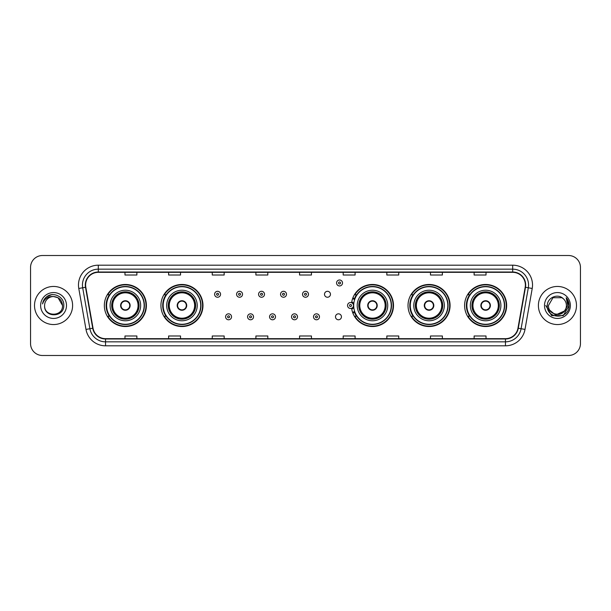 <?xml version="1.0" encoding="UTF-8"?>
<svg xmlns="http://www.w3.org/2000/svg" width="611" height="611" viewBox="0 0 611 611"><rect width="100%" height="100%" fill="white"/><g stroke="black" fill="none" stroke-linecap="round" stroke-linejoin="round"><path stroke-width="0.92" d="M464.597 305.5A21.026 21.026 0 0 0 485.623 326.526A21.026 21.026 0 0 0 506.656 305.5A21.026 21.026 0 0 0 485.623 284.474A21.026 21.026 0 0 0 464.597 305.5M408.018 305.5A21.026 21.026 0 0 0 429.052 326.526A21.026 21.026 0 0 0 450.078 305.5A21.026 21.026 0 0 0 429.052 284.474A21.026 21.026 0 0 0 408.018 305.5M351.63 308.265A21.026 21.026 0 0 0 373.856 326.48A21.026 21.026 0 0 0 393.499 305.5A21.026 21.026 0 0 0 373.856 284.52A21.026 21.026 0 0 0 351.63 302.735M160.922 305.5A21.026 21.026 0 0 0 181.948 326.526A21.026 21.026 0 0 0 202.982 305.5A21.026 21.026 0 0 0 181.948 284.474A21.026 21.026 0 0 0 160.922 305.5M104.344 305.5A21.026 21.026 0 0 0 125.377 326.526A21.026 21.026 0 0 0 146.403 305.5A21.026 21.026 0 0 0 125.377 284.474A21.026 21.026 0 0 0 104.344 305.5M335.492 316.811A2.979 2.979 0 0 0 338.471 319.782A2.979 2.979 0 0 0 341.442 316.811A2.979 2.979 0 0 0 338.471 313.833A2.979 2.979 0 0 0 335.492 316.811M324.502 294.273A2.979 2.979 0 0 0 327.481 297.244A2.979 2.979 0 0 0 330.459 294.273A2.979 2.979 0 0 0 327.481 291.294A2.979 2.979 0 0 0 324.502 294.273M109.392 316.215A19.239 19.239 0 0 1 109.392 294.785M165.963 316.215A19.239 19.239 0 0 1 165.963 294.785M356.488 316.215A19.239 19.239 0 0 1 354.502 312.374M413.067 316.215A19.239 19.239 0 0 1 413.067 294.785M469.638 316.215A19.239 19.239 0 0 1 469.638 294.785M354.502 298.626A19.239 19.239 0 0 1 356.488 294.785M30.55 267.412L30.55 343.588A11.899 11.899 0 0 0 42.449 355.487L568.551 355.487A11.899 11.899 0 0 0 580.45 343.588L580.45 267.412A11.899 11.899 0 0 0 568.551 255.513L42.449 255.513A11.899 11.899 0 0 0 30.55 267.412L30.55 343.588M34.514 305.5A19.048 19.048 0 0 0 53.562 324.548A19.048 19.048 0 0 0 72.602 305.5A19.048 19.048 0 0 0 53.562 286.452A19.048 19.048 0 0 0 34.514 305.5A19.048 19.048 0 0 0 53.562 324.548A19.048 19.048 0 0 0 72.602 305.5A19.048 19.048 0 0 0 53.562 286.452A19.048 19.048 0 0 0 34.514 305.5M538.398 305.5A19.048 19.048 0 0 0 557.438 324.548A19.048 19.048 0 0 0 576.486 305.5A19.048 19.048 0 0 0 557.438 286.452A19.048 19.048 0 0 0 538.398 305.5A19.048 19.048 0 0 0 557.438 324.548A19.048 19.048 0 0 0 576.486 305.5A19.048 19.048 0 0 0 557.438 286.452A19.048 19.048 0 0 0 538.398 305.5M85.616 285.024A12.694 12.694 0 0 1 98.318 272.33L512.682 272.33A12.694 12.694 0 0 1 525.185 287.231L517.968 328.176A12.694 12.694 0 0 1 505.465 338.67L105.535 338.67A12.694 12.694 0 0 1 93.032 328.176L85.815 287.231A12.694 12.694 0 0 1 85.616 285.024M85.303 285.024A13.014 13.014 0 0 0 85.502 287.285L92.719 328.229A13.014 13.014 0 0 0 105.535 338.983L505.465 338.983A13.014 13.014 0 0 0 518.281 328.229L525.498 287.285A13.014 13.014 0 0 0 512.682 272.017L98.318 272.017A13.014 13.014 0 0 0 85.303 285.024M78.781 288.476A19.835 19.835 0 0 1 98.318 265.189L512.682 265.189A19.835 19.835 0 0 1 532.219 288.476L525.002 329.421A19.835 19.835 0 0 1 505.465 345.811L105.535 345.811A19.835 19.835 0 0 1 85.998 329.421L78.781 288.476L82.684 287.781A15.871 15.871 0 0 1 98.318 269.161L512.682 269.161A15.871 15.871 0 0 1 528.316 287.781L521.091 328.726A15.871 15.871 0 0 1 505.465 341.839L105.535 341.839A15.871 15.871 0 0 1 89.909 328.726L82.684 287.781A15.871 15.871 0 0 1 82.447 285.024M568.551 255.513L42.449 255.513M42.449 355.487L568.551 355.487M580.45 343.588L580.45 267.412M518.281 328.229L521.091 328.726L528.316 287.781L532.219 288.476M299.55 272.33L299.55 275.019L311.45 275.019L311.45 272.33M255.902 272.33L255.902 275.019L267.809 275.019L267.809 272.33M212.261 272.33L212.261 275.019L224.168 275.019L224.168 272.33M168.621 272.33L168.621 275.019L180.52 275.019L180.52 272.33M124.98 272.33L124.98 275.019L136.879 275.019L136.879 272.33M343.191 272.33L343.191 275.019L355.098 275.019L355.098 272.33M386.832 272.33L386.832 275.019L398.739 275.019L398.739 272.33M430.48 272.33L430.48 275.019L442.379 275.019L442.379 272.33M474.121 272.33L474.121 275.019L486.02 275.019L486.02 272.33M311.45 338.67L311.45 335.981L299.55 335.981L299.55 338.67M267.809 338.67L267.809 335.981L255.902 335.981L255.902 338.67M224.168 338.67L224.168 335.981L212.261 335.981L212.261 338.67M180.52 338.67L180.52 335.981L168.621 335.981L168.621 338.67M136.879 338.67L136.879 335.981L124.98 335.981L124.98 338.67M355.098 338.67L355.098 335.981L343.191 335.981L343.191 338.67M398.739 338.67L398.739 335.981L386.832 335.981L386.832 338.67M442.379 338.67L442.379 335.981L430.48 335.981L430.48 338.67M486.02 338.67L486.02 335.981L474.121 335.981L474.121 338.67M62.528 305.5C63.078 317.071 44.045 317.071 44.595 305.5C43.755 318.033 64.193 317.743 63.788 305.5C64.483 296.923 53.34 291.363 46.742 296.717C44.412 298.588 43.014 300.986 42.556 303.927C44.404 298.664 48.07 296.205 53.562 296.534L58.045 297.733L62.528 305.5C63.078 317.071 44.045 317.071 44.595 305.5C44.045 317.071 63.078 317.071 62.528 305.5C63.078 317.071 44.045 317.071 44.595 305.5C44.045 317.071 63.078 317.071 62.528 305.5L58.045 297.733L53.562 296.534L58.045 297.733L62.528 305.5C62.001 300.054 59.007 297.061 53.562 296.534A8.966 8.966 0 0 0 44.595 305.5M40.624 305.5A12.938 12.938 0 0 0 53.562 318.438A12.938 12.938 0 0 0 66.5 305.5A12.938 12.938 0 0 0 53.562 292.562A12.938 12.938 0 0 0 40.624 305.5M46.742 296.725L52.149 294.471M110.102 305.5A15.275 15.275 0 0 1 125.377 290.225A15.275 15.275 0 0 1 140.652 305.5A15.275 15.275 0 0 1 125.377 320.775A15.275 15.275 0 0 1 110.102 305.5A15.275 15.275 0 0 0 125.377 320.775A15.275 15.275 0 0 0 140.652 305.5M109.629 294.785A19.048 19.048 0 0 0 109.629 316.215L107.742 316.215A20.629 20.629 0 0 0 146.006 305.5A20.629 20.629 0 0 0 107.742 294.785L109.652 294.785A19.025 19.025 0 0 1 144.395 305.546A19.025 19.025 0 0 1 109.652 316.215M144.143 305.5A18.765 18.765 0 0 0 125.377 286.735A18.765 18.765 0 0 0 106.604 305.5A18.765 18.765 0 0 0 125.377 324.265A18.765 18.765 0 0 0 144.143 305.5M111.882 305.5A13.488 13.488 0 0 0 125.377 318.988A13.488 13.488 0 0 0 138.865 305.5A13.488 13.488 0 0 0 125.377 292.012A13.488 13.488 0 0 0 111.882 305.5M112.676 305.5A12.694 12.694 0 0 1 125.377 292.806A12.694 12.694 0 0 1 138.071 305.5A12.694 12.694 0 0 1 125.377 318.194A12.694 12.694 0 0 1 112.676 305.5M120.611 305.5A4.758 4.758 0 0 0 125.377 310.258A4.758 4.758 0 0 0 130.135 305.5A4.758 4.758 0 0 0 125.377 300.742A4.758 4.758 0 0 0 120.611 305.5M112.279 305.5A13.091 13.091 0 0 1 125.377 292.409A13.091 13.091 0 0 1 138.468 305.5A13.091 13.091 0 0 1 125.377 318.591A13.091 13.091 0 0 1 112.279 305.5M120.764 304.309L120.925 304.309A4.605 4.605 0 0 1 129.822 304.309L129.57 304.309A4.361 4.361 0 0 1 125.377 309.861A4.361 4.361 0 0 1 121.177 304.309A4.361 4.361 0 0 1 129.57 304.309L129.983 304.309M129.983 306.691L129.822 306.691A4.605 4.605 0 0 1 120.925 306.691L120.764 306.691M566.405 305.5C566.955 317.071 547.922 317.071 548.472 305.5L552.955 297.733L561.921 297.733L563.311 298.726C557.812 292.952 547.212 297.71 547.311 305.5C546.303 319.347 568.749 319.706 569.116 306.172L569.131 305.5C569.101 302.56 568.123 299.978 566.198 297.748L567.741 305.5L564.312 311.259A8.966 8.966 0 0 0 566.405 305.5C566.955 317.071 547.922 317.071 548.472 305.5C547.922 317.071 566.955 317.071 566.405 305.5A8.966 8.966 0 0 0 563.311 298.726M564.312 311.259C559.554 317.697 548.006 313.58 548.472 305.5M564.885 310.785L555.529 315.024L547.593 308.41M544.5 305.5A12.938 12.938 0 0 0 557.438 318.438A12.938 12.938 0 0 0 570.376 305.5A12.938 12.938 0 0 0 557.438 292.562A12.938 12.938 0 0 0 544.5 305.5M566.198 297.748L569.131 305.844L568.581 301.956L569.131 305.5M545.745 305.5L551.588 315.627L563.289 315.627L569.131 305.5L566.282 297.847L569.131 305.836L566.374 297.947M566.282 297.847L569.131 305.844M166.673 305.5A15.275 15.275 0 0 1 181.948 290.225A15.275 15.275 0 0 1 197.223 305.5A15.275 15.275 0 0 1 181.948 320.775A15.275 15.275 0 0 1 166.673 305.5A15.275 15.275 0 0 0 181.948 320.775A15.275 15.275 0 0 0 197.223 305.5M166.207 294.785A19.048 19.048 0 0 0 166.207 316.215M200.721 305.5A18.765 18.765 0 0 0 181.948 286.735A18.765 18.765 0 0 0 163.183 305.5A18.765 18.765 0 0 0 181.948 324.265A18.765 18.765 0 0 0 200.721 305.5M168.46 305.5A13.488 13.488 0 0 0 181.948 318.988A13.488 13.488 0 0 0 195.444 305.5A13.488 13.488 0 0 0 181.948 292.012A13.488 13.488 0 0 0 168.46 305.5M169.255 305.5A12.694 12.694 0 0 1 181.948 292.806A12.694 12.694 0 0 1 194.649 305.5A12.694 12.694 0 0 1 181.948 318.194A12.694 12.694 0 0 1 169.255 305.5M177.19 305.5A4.758 4.758 0 0 0 181.948 310.258A4.758 4.758 0 0 0 186.714 305.5A4.758 4.758 0 0 0 181.948 300.742A4.758 4.758 0 0 0 177.19 305.5M168.857 305.5A13.091 13.091 0 0 1 181.948 292.409A13.091 13.091 0 0 1 195.046 305.5A13.091 13.091 0 0 1 181.948 318.591A13.091 13.091 0 0 1 168.857 305.5M202.585 305.5A20.629 20.629 0 0 1 164.321 316.215L166.23 316.215A19.025 19.025 0 0 0 200.973 305.546A19.025 19.025 0 0 0 166.23 294.785L164.321 294.785A20.629 20.629 0 0 1 202.585 305.5M177.343 304.309L177.503 304.309A4.605 4.605 0 0 1 186.401 304.309L186.149 304.309A4.361 4.361 0 0 1 181.948 309.861A4.361 4.361 0 0 1 177.755 304.309A4.361 4.361 0 0 1 186.149 304.309L186.561 304.309M186.561 306.691L186.149 306.691A4.361 4.361 0 0 1 177.755 306.691L177.343 306.691M186.149 306.691L186.401 306.691A4.605 4.605 0 0 1 177.503 306.691L177.755 306.691M357.198 305.5A15.275 15.275 0 0 1 372.473 290.225A15.275 15.275 0 0 1 387.748 305.5A15.275 15.275 0 0 1 372.473 320.775A15.275 15.275 0 0 1 357.198 305.5A15.275 15.275 0 0 0 372.473 320.775A15.275 15.275 0 0 0 387.748 305.5M356.725 294.785A19.048 19.048 0 0 0 354.67 298.733M391.239 305.5A18.765 18.765 0 0 0 372.473 286.735A18.765 18.765 0 0 0 353.708 305.5A18.765 18.765 0 0 0 372.473 324.265A18.765 18.765 0 0 0 391.239 305.5M358.985 305.5A13.488 13.488 0 0 0 372.473 318.988A13.488 13.488 0 0 0 385.961 305.5A13.488 13.488 0 0 0 372.473 292.012A13.488 13.488 0 0 0 358.985 305.5M354.67 312.267A19.048 19.048 0 0 0 356.725 316.215M359.772 305.5A12.694 12.694 0 0 1 372.473 292.806A12.694 12.694 0 0 1 385.167 305.5A12.694 12.694 0 0 1 372.473 318.194A12.694 12.694 0 0 1 359.772 305.5M367.707 305.5A4.758 4.758 0 0 0 372.473 310.258A4.758 4.758 0 0 0 377.231 305.5A4.758 4.758 0 0 0 372.473 300.742A4.758 4.758 0 0 0 367.707 305.5M359.383 305.5A13.091 13.091 0 0 1 372.473 292.409A13.091 13.091 0 0 1 385.564 305.5A13.091 13.091 0 0 1 372.473 318.591A13.091 13.091 0 0 1 359.383 305.5M393.102 305.5A20.629 20.629 0 0 1 354.838 316.215L356.755 316.215A19.025 19.025 0 0 0 391.498 305.546A19.025 19.025 0 0 0 356.755 294.785L354.838 294.785A20.629 20.629 0 0 1 393.102 305.5M367.86 304.309L368.028 304.309A4.605 4.605 0 0 1 376.918 304.309L376.674 304.309A4.361 4.361 0 0 1 372.473 309.861A4.361 4.361 0 0 1 368.273 304.309A4.361 4.361 0 0 1 376.674 304.309L377.079 304.309M377.079 306.691L376.674 306.691A4.361 4.361 0 0 1 368.273 306.691L367.86 306.691M376.674 306.691L376.918 306.691A4.605 4.605 0 0 1 368.028 306.691L368.273 306.691M413.777 305.5A15.275 15.275 0 0 1 429.052 290.225A15.275 15.275 0 0 1 444.327 305.5A15.275 15.275 0 0 1 429.052 320.775A15.275 15.275 0 0 1 413.777 305.5A15.275 15.275 0 0 0 429.052 320.775A15.275 15.275 0 0 0 444.327 305.5M413.303 294.785A19.048 19.048 0 0 0 413.303 316.215M447.817 305.5A18.765 18.765 0 0 0 429.052 286.735A18.765 18.765 0 0 0 410.279 305.5A18.765 18.765 0 0 0 429.052 324.265A18.765 18.765 0 0 0 447.817 305.5M415.556 305.5A13.488 13.488 0 0 0 429.052 318.988A13.488 13.488 0 0 0 442.54 305.5A13.488 13.488 0 0 0 429.052 292.012A13.488 13.488 0 0 0 415.556 305.5M416.351 305.5A12.694 12.694 0 0 1 429.052 292.806A12.694 12.694 0 0 1 441.745 305.5A12.694 12.694 0 0 1 429.052 318.194A12.694 12.694 0 0 1 416.351 305.5M424.286 305.5A4.758 4.758 0 0 0 429.052 310.258A4.758 4.758 0 0 0 433.81 305.5A4.758 4.758 0 0 0 429.052 300.742A4.758 4.758 0 0 0 424.286 305.5M415.954 305.5A13.091 13.091 0 0 1 429.052 292.409A13.091 13.091 0 0 1 442.143 305.5A13.091 13.091 0 0 1 429.052 318.591A13.091 13.091 0 0 1 415.954 305.5M449.681 305.5A20.629 20.629 0 0 1 411.417 316.215L413.326 316.215A19.025 19.025 0 0 0 448.069 305.546A19.025 19.025 0 0 0 413.326 294.785L411.417 294.785A20.629 20.629 0 0 1 449.681 305.5M424.439 304.309L424.599 304.309A4.605 4.605 0 0 1 433.497 304.309L433.245 304.309A4.361 4.361 0 0 1 429.052 309.861A4.361 4.361 0 0 1 424.851 304.309A4.361 4.361 0 0 1 433.245 304.309L433.657 304.309M433.657 306.691L433.245 306.691A4.361 4.361 0 0 1 424.851 306.691L424.439 306.691M433.245 306.691L433.497 306.691A4.605 4.605 0 0 1 424.599 306.691L424.851 306.691M470.348 305.5A15.275 15.275 0 0 1 485.623 290.225A15.275 15.275 0 0 1 500.898 305.5A15.275 15.275 0 0 1 485.623 320.775A15.275 15.275 0 0 1 470.348 305.5A15.275 15.275 0 0 0 485.623 320.775A15.275 15.275 0 0 0 500.898 305.5M469.882 294.785A19.048 19.048 0 0 0 469.882 316.215L467.995 316.215A20.629 20.629 0 0 0 506.259 305.5A20.629 20.629 0 0 0 467.995 294.785L469.905 294.785A19.025 19.025 0 0 1 504.648 305.546A19.025 19.025 0 0 1 469.905 316.215M504.396 305.5A18.765 18.765 0 0 0 485.623 286.735A18.765 18.765 0 0 0 466.857 305.5A18.765 18.765 0 0 0 485.623 324.265A18.765 18.765 0 0 0 504.396 305.5M472.135 305.5A13.488 13.488 0 0 0 485.623 318.988A13.488 13.488 0 0 0 499.118 305.5A13.488 13.488 0 0 0 485.623 292.012A13.488 13.488 0 0 0 472.135 305.5M472.929 305.5A12.694 12.694 0 0 1 485.623 292.806A12.694 12.694 0 0 1 498.324 305.5A12.694 12.694 0 0 1 485.623 318.194A12.694 12.694 0 0 1 472.929 305.5M480.865 305.5A4.758 4.758 0 0 0 485.623 310.258A4.758 4.758 0 0 0 490.389 305.5A4.758 4.758 0 0 0 485.623 300.742A4.758 4.758 0 0 0 480.865 305.5M472.532 305.5A13.091 13.091 0 0 1 485.623 292.409A13.091 13.091 0 0 1 498.721 305.5A13.091 13.091 0 0 1 485.623 318.591A13.091 13.091 0 0 1 472.532 305.5M481.017 304.309L481.178 304.309A4.605 4.605 0 0 1 490.075 304.309L489.823 304.309A4.361 4.361 0 0 1 485.623 309.861A4.361 4.361 0 0 1 481.43 304.309A4.361 4.361 0 0 1 489.823 304.309L490.236 304.309M490.236 306.691L489.823 306.691A4.361 4.361 0 0 1 481.43 306.691L481.017 306.691M489.823 306.691L490.075 306.691A4.605 4.605 0 0 1 481.178 306.691L481.43 306.691M220.556 294.273A2.979 2.979 0 0 1 217.577 297.244A2.979 2.979 0 0 1 214.606 294.273A2.979 2.979 0 0 1 217.577 291.294A2.979 2.979 0 0 1 220.556 294.273A2.979 2.979 0 0 0 217.577 291.294A2.979 2.979 0 0 0 214.606 294.273M242.536 294.273A2.979 2.979 0 0 1 239.558 297.244A2.979 2.979 0 0 1 236.587 294.273A2.979 2.979 0 0 1 239.558 291.294A2.979 2.979 0 0 1 242.536 294.273A2.979 2.979 0 0 0 239.558 291.294A2.979 2.979 0 0 0 236.587 294.273M264.517 294.273A2.979 2.979 0 0 1 261.539 297.244A2.979 2.979 0 0 1 258.568 294.273A2.979 2.979 0 0 1 261.539 291.294A2.979 2.979 0 0 1 264.517 294.273A2.979 2.979 0 0 0 261.539 291.294A2.979 2.979 0 0 0 258.568 294.273M286.498 294.273A2.979 2.979 0 0 1 283.519 297.244A2.979 2.979 0 0 1 280.541 294.273A2.979 2.979 0 0 1 283.519 291.294A2.979 2.979 0 0 1 286.498 294.273A2.979 2.979 0 0 0 283.519 291.294A2.979 2.979 0 0 0 280.541 294.273M308.479 294.273A2.979 2.979 0 0 1 305.5 297.244A2.979 2.979 0 0 1 302.521 294.273A2.979 2.979 0 0 1 305.5 291.294A2.979 2.979 0 0 1 308.479 294.273A2.979 2.979 0 0 0 305.5 291.294A2.979 2.979 0 0 0 302.521 294.273M342.519 282.962A2.979 2.979 0 0 1 339.54 285.94A2.979 2.979 0 0 1 336.569 282.962A2.979 2.979 0 0 1 339.54 279.991A2.979 2.979 0 0 1 342.519 282.962A2.979 2.979 0 0 0 339.54 279.991A2.979 2.979 0 0 0 336.569 282.962M225.596 316.811A2.979 2.979 0 0 1 228.567 313.833A2.979 2.979 0 0 1 231.546 316.811A2.979 2.979 0 0 1 228.567 319.782A2.979 2.979 0 0 1 225.596 316.811A2.979 2.979 0 0 0 228.567 319.782A2.979 2.979 0 0 0 231.546 316.811M247.577 316.811A2.979 2.979 0 0 1 250.548 313.833A2.979 2.979 0 0 1 253.527 316.811A2.979 2.979 0 0 1 250.548 319.782A2.979 2.979 0 0 1 247.577 316.811A2.979 2.979 0 0 0 250.548 319.782A2.979 2.979 0 0 0 253.527 316.811M269.558 316.811A2.979 2.979 0 0 1 272.529 313.833A2.979 2.979 0 0 1 275.508 316.811A2.979 2.979 0 0 1 272.529 319.782A2.979 2.979 0 0 1 269.558 316.811A2.979 2.979 0 0 0 272.529 319.782A2.979 2.979 0 0 0 275.508 316.811M291.531 316.811A2.979 2.979 0 0 1 294.51 313.833A2.979 2.979 0 0 1 297.488 316.811A2.979 2.979 0 0 1 294.51 319.782A2.979 2.979 0 0 1 291.531 316.811A2.979 2.979 0 0 0 294.51 319.782A2.979 2.979 0 0 0 297.488 316.811M313.512 316.811A2.979 2.979 0 0 1 316.49 313.833A2.979 2.979 0 0 1 319.469 316.811A2.979 2.979 0 0 1 316.49 319.782A2.979 2.979 0 0 1 313.512 316.811A2.979 2.979 0 0 0 316.49 319.782A2.979 2.979 0 0 0 319.469 316.811M352.86 297.916A7.935 7.935 0 0 1 354.915 298.886M347.552 305.5A2.979 2.979 0 0 1 350.531 302.521A2.979 2.979 0 0 1 353.509 305.5A2.979 2.979 0 0 1 350.531 308.479A2.979 2.979 0 0 1 347.552 305.5A2.979 2.979 0 0 0 350.531 308.479A2.979 2.979 0 0 0 353.509 305.5M354.915 312.114A7.935 7.935 0 0 1 352.86 313.084A7.935 7.935 0 0 0 354.915 312.114M512.682 265.189L512.682 272.017M82.684 287.781L85.502 287.285M105.535 345.811L105.535 338.983M505.465 338.983L505.465 345.811M85.998 329.421L92.719 328.229M525.498 287.285L528.316 287.781M98.318 265.189L98.318 272.017M521.091 328.726L525.002 329.421M139.064 305.5A13.686 13.686 0 0 0 125.377 291.814A13.686 13.686 0 0 0 111.683 305.5A13.686 13.686 0 0 0 125.377 319.186A13.686 13.686 0 0 0 139.064 305.5M195.642 305.5A13.686 13.686 0 0 0 181.948 291.814A13.686 13.686 0 0 0 168.262 305.5A13.686 13.686 0 0 0 181.948 319.186A13.686 13.686 0 0 0 195.642 305.5M386.16 305.5A13.686 13.686 0 0 0 372.473 291.814A13.686 13.686 0 0 0 358.787 305.5A13.686 13.686 0 0 0 372.473 319.186A13.686 13.686 0 0 0 386.16 305.5M442.738 305.5A13.686 13.686 0 0 0 429.052 291.814A13.686 13.686 0 0 0 415.358 305.5A13.686 13.686 0 0 0 429.052 319.186A13.686 13.686 0 0 0 442.738 305.5M499.317 305.5A13.686 13.686 0 0 0 485.623 291.814A13.686 13.686 0 0 0 471.936 305.5A13.686 13.686 0 0 0 485.623 319.186A13.686 13.686 0 0 0 499.317 305.5M216.584 294.273A0.993 0.993 0 0 0 217.577 295.266A0.993 0.993 0 0 0 218.57 294.273A0.993 0.993 0 0 0 217.577 293.28A0.993 0.993 0 0 0 216.584 294.273M238.565 294.273A0.993 0.993 0 0 0 239.558 295.266A0.993 0.993 0 0 0 240.551 294.273A0.993 0.993 0 0 0 239.558 293.28A0.993 0.993 0 0 0 238.565 294.273M260.546 294.273A0.993 0.993 0 0 0 261.539 295.266A0.993 0.993 0 0 0 262.531 294.273A0.993 0.993 0 0 0 261.539 293.28A0.993 0.993 0 0 0 260.546 294.273M282.526 294.273A0.993 0.993 0 0 0 283.519 295.266A0.993 0.993 0 0 0 284.512 294.273A0.993 0.993 0 0 0 283.519 293.28A0.993 0.993 0 0 0 282.526 294.273M304.507 294.273A0.993 0.993 0 0 0 305.5 295.266A0.993 0.993 0 0 0 306.493 294.273A0.993 0.993 0 0 0 305.5 293.28A0.993 0.993 0 0 0 304.507 294.273M338.547 282.962A0.993 0.993 0 0 0 339.54 283.955A0.993 0.993 0 0 0 340.533 282.962A0.993 0.993 0 0 0 339.54 281.969A0.993 0.993 0 0 0 338.547 282.962M229.56 316.811A0.993 0.993 0 0 0 228.567 315.818A0.993 0.993 0 0 0 227.575 316.811A0.993 0.993 0 0 0 228.567 317.796A0.993 0.993 0 0 0 229.56 316.811M251.541 316.811A0.993 0.993 0 0 0 250.548 315.818A0.993 0.993 0 0 0 249.555 316.811A0.993 0.993 0 0 0 250.548 317.796A0.993 0.993 0 0 0 251.541 316.811M273.522 316.811A0.993 0.993 0 0 0 272.529 315.818A0.993 0.993 0 0 0 271.536 316.811A0.993 0.993 0 0 0 272.529 317.796A0.993 0.993 0 0 0 273.522 316.811M295.503 316.811A0.993 0.993 0 0 0 294.51 315.818A0.993 0.993 0 0 0 293.517 316.811A0.993 0.993 0 0 0 294.51 317.796A0.993 0.993 0 0 0 295.503 316.811M317.483 316.811A0.993 0.993 0 0 0 316.49 315.818A0.993 0.993 0 0 0 315.497 316.811A0.993 0.993 0 0 0 316.49 317.796A0.993 0.993 0 0 0 317.483 316.811M353.8 307.379A3.773 3.773 0 0 1 351.745 309.067M354.64 299.657A7.141 7.141 0 0 0 352.585 298.664M351.524 305.5A0.993 0.993 0 0 0 350.531 304.507A0.993 0.993 0 0 0 349.538 305.5A0.993 0.993 0 0 0 350.531 306.493A0.993 0.993 0 0 0 351.524 305.5M352.585 312.336A7.141 7.141 0 0 0 354.64 311.343M351.745 301.933A3.773 3.773 0 0 1 353.8 303.621"/></g></svg>
